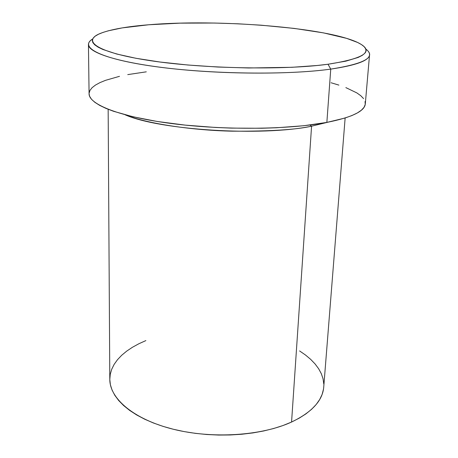 <?xml version="1.0" encoding="UTF-8"?>
<svg xmlns="http://www.w3.org/2000/svg" width="458" height="458" viewBox="0 0 458 458"><rect width="100%" height="100%" fill="white"/><g stroke="black" fill="none" stroke-linecap="round" stroke-linejoin="round"><path stroke-width="0.69" d="M330.75 69.106L327.997 64.246C284.246 70.263 203.581 68.763 150.453 60.691C97.056 52.676 81.014 40.888 100.646 33.297C110.928 29.369 126.94 26.53 148.678 24.772L122.189 27.904L108.391 30.783L102.907 32.449L98.476 34.247L95.178 36.171L93.094 38.209L92.281 40.344L92.814 42.554L94.732 44.827L98.075 47.134L102.855 49.458L116.71 54.021L136.02 58.298L160.111 62.036L187.9 65.013L217.962 67.04L248.642 67.984L292.107 67.292L317.136 65.494L327.997 64.246L345.864 61.154L358.179 57.433L362.181 55.407L364.757 53.3L365.931 51.147L365.747 48.96L364.259 46.773L361.528 44.603L357.635 42.468L346.654 38.369L323.468 32.873L294.225 28.413L261.1 25.184L237.879 23.793L214.436 23.037L180.137 23.146L148.678 24.772C217.642 18.881 326.817 27.354 358.202 42.743C375.073 51.25 365.009 58.418 327.997 64.246L330.75 69.106C292.404 74.488 226.04 74.494 172.998 68.746C119.83 63.009 88.154 52.899 88.446 44.523C88.457 42.577 89.854 40.739 92.631 39.01C78.753 47.254 100.588 59.042 155.457 66.616C210.096 74.225 287.922 75.186 330.75 69.106L326.857 122.412L330.75 69.106C364.871 63.725 376.545 57.032 365.77 49.023C368.415 50.953 369.675 52.888 369.543 54.828C369.085 60.599 356.158 65.357 330.75 69.106M327.836 122.223L311.572 126.19L309.963 125.005L311.572 126.19C261.615 136.604 159.447 130.083 125.103 114.792C147.854 124.095 194.673 130.433 232.206 131.177C269.802 131.372 296.257 129.706 311.572 126.19L291.569 422.041L311.572 126.19L327.836 122.223M108.157 109.296L109.8 379.333C109.685 398.609 133.805 419.379 173.164 429.209C212.443 439.062 261.638 435.833 291.569 422.041L283.01 425.516L273.644 428.516L263.568 430.995L252.89 432.919L241.755 434.253L230.294 434.968L218.655 435.06L206.987 434.522L195.451 433.36L184.185 431.596L173.336 429.255L163.042 426.369L153.424 422.986L144.585 419.156L136.627 414.937L129.62 410.379L123.626 405.553L118.685 400.521L114.832 395.34L112.067 390.073L110.395 384.777L109.8 379.51L110.252 374.323L111.718 369.262L114.145 364.373L117.494 359.702L121.696 355.271L126.706 351.12L132.442 347.273L138.854 343.758L145.873 340.586M88.446 44.523L89.075 93.776C88.835 104.424 119.962 116.904 172.065 123.603C224.042 130.318 289.09 129.62 326.857 122.412C351.887 117.397 364.7 111.231 365.301 103.903L369.543 54.828M299.584 350.931L305.48 355.007L310.667 359.358L315.075 363.944L318.642 368.736L321.321 373.699L323.045 378.795L323.783 383.97M323.485 389.185L322.134 394.384L319.695 399.508L316.175 404.506L311.572 409.32L305.91 413.889L299.223 418.148L291.569 422.041C311.858 412.28 322.575 400.664 323.726 387.176L345.137 117.987M365.06 101.516L365.238 104.435L364.041 107.327L361.431 110.172L357.377 112.931L351.876 115.571L344.926 118.055L326.857 122.412L303.74 125.727L276.546 127.765L261.839 128.251L231.164 128.108L215.638 127.473L185.278 125.12L157.231 121.473L132.946 116.756L113.504 111.271L105.832 108.34L99.592 105.334L94.806 102.289L91.474 99.243L89.585 96.232L89.075 93.758M89.092 93.283L89.951 90.421L92.098 87.678L95.464 85.068L99.97 82.612L105.535 80.327L119.509 76.32M127.748 74.614L146.291 71.832M331.071 82.755L338.88 85.108M345.847 87.604L356.902 92.94L360.818 95.745L363.566 98.613"/></g></svg>
